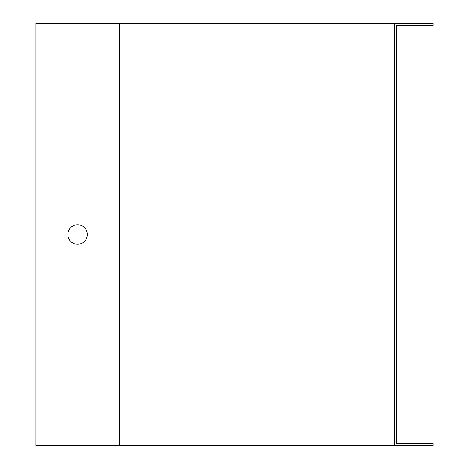<?xml version="1.0" encoding="UTF-8"?>
<svg xmlns="http://www.w3.org/2000/svg" width="469" height="469" viewBox="0 0 469 469"><rect width="100%" height="100%" fill="white"/><g stroke="black" fill="none" stroke-linecap="round" stroke-linejoin="round"><path stroke-width="0.7" d="M433.051 443.328L433.051 445.55L394.177 445.55L394.177 23.45L433.051 23.45L433.051 25.672L396.399 25.672L396.399 443.328L433.051 443.328L396.399 443.328M77.602 224.78A9.72 9.72 0 0 0 69.183 239.36A9.72 9.72 0 0 0 86.02 239.36A9.72 9.72 0 0 0 77.602 224.78M119.255 23.45L35.949 23.45L35.949 445.55L119.255 445.55L119.255 23.45L394.177 23.45M394.177 445.55L119.255 445.55M396.399 25.672L433.051 25.672"/></g></svg>
